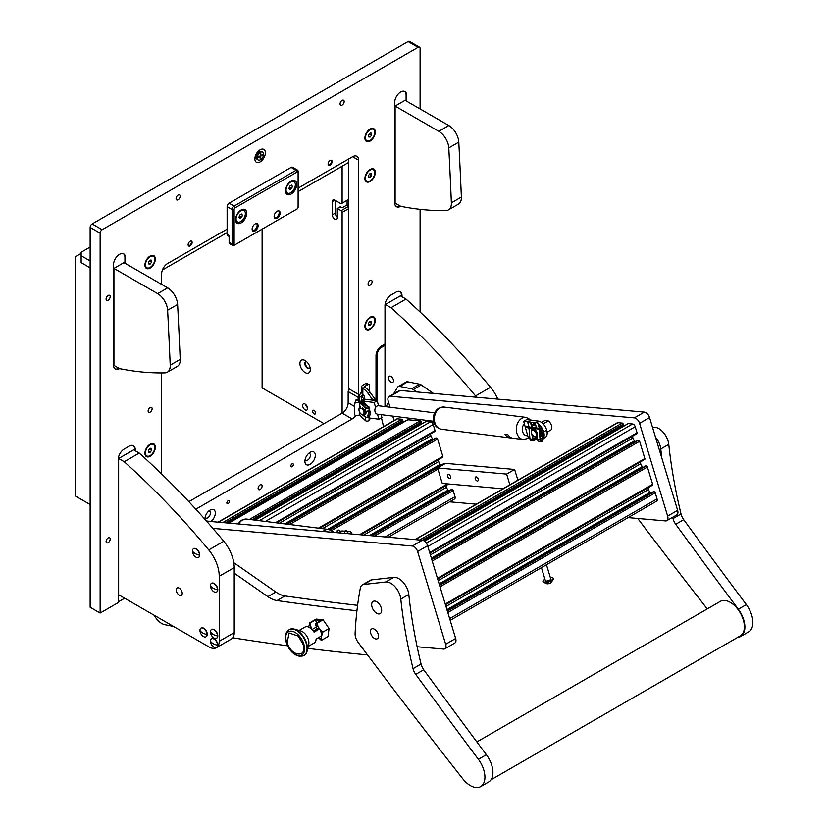 <?xml version="1.0" encoding="UTF-8"?>
<svg xmlns="http://www.w3.org/2000/svg" width="828" height="828" viewBox="0 0 828 828"><rect width="100%" height="100%" fill="white"/><g stroke="black" fill="none" stroke-linecap="round" stroke-linejoin="round"><path stroke-width="1.24" d="M265.364 152.807A7.421 4.285 120 0 0 263.832 149.413A7.421 4.285 120 0 0 258.108 151.4A7.421 4.285 120 0 0 254.869 158.872A7.421 4.285 120 0 0 256.401 162.267A7.421 4.285 120 0 0 262.124 160.28A7.421 4.285 120 0 0 265.364 152.807M110.186 296.662A2.898 1.677 120 0 0 109.586 295.337A2.898 1.677 120 0 0 107.35 296.113A2.898 1.677 120 0 0 106.087 299.032A2.898 1.677 120 0 0 106.688 300.357A2.898 1.677 120 0 0 108.923 299.581A2.898 1.677 120 0 0 110.186 296.662M110.186 539.121A2.898 1.677 120 0 0 109.586 537.796A2.898 1.677 120 0 0 107.35 538.573A2.898 1.677 120 0 0 106.087 541.491A2.898 1.677 120 0 0 106.688 542.816A2.898 1.677 120 0 0 108.923 542.04A2.898 1.677 120 0 0 110.186 539.121M344.158 101.544A2.898 1.677 120 0 0 343.558 100.219A2.898 1.677 120 0 0 341.322 100.995A2.898 1.677 120 0 0 340.06 103.914A2.898 1.677 120 0 0 340.66 105.239A2.898 1.677 120 0 0 342.895 104.463A2.898 1.677 120 0 0 344.158 101.544M180.173 196.215A2.898 1.677 120 0 0 179.572 194.891A2.898 1.677 120 0 0 177.347 195.667A2.898 1.677 120 0 0 176.074 198.585A2.898 1.677 120 0 0 176.674 199.91A2.898 1.677 120 0 0 178.91 199.134A2.898 1.677 120 0 0 180.173 196.215M262.114 486.046A2.826 1.635 120 0 0 261.534 484.753A2.826 1.635 120 0 0 259.35 485.508A2.826 1.635 120 0 0 258.119 488.354A2.826 1.635 120 0 0 258.698 489.648A2.826 1.635 120 0 0 260.882 488.893A2.826 1.635 120 0 0 262.114 486.046M332.111 161.615A2.826 1.635 120 0 0 331.521 160.321A2.826 1.635 120 0 0 329.347 161.077A2.826 1.635 120 0 0 328.105 163.923A2.826 1.635 120 0 0 328.695 165.217A2.826 1.635 120 0 0 330.869 164.462A2.826 1.635 120 0 0 332.111 161.615M192.127 242.428A2.826 1.635 120 0 0 191.537 241.134A2.826 1.635 120 0 0 189.364 241.89A2.826 1.635 120 0 0 188.122 244.736A2.826 1.635 120 0 0 188.712 246.03A2.826 1.635 120 0 0 190.895 245.274A2.826 1.635 120 0 0 192.127 242.428M375.301 172.462A7.348 4.243 120 0 0 370.106 169.461A7.348 4.243 120 0 0 364.9 178.465A7.348 4.243 120 0 0 370.106 181.477A7.348 4.243 120 0 0 375.301 172.462M375.301 320.25A7.348 4.243 120 0 0 370.106 317.248A7.348 4.243 120 0 0 364.9 326.253A7.348 4.243 120 0 0 370.106 329.254A7.348 4.243 120 0 0 375.301 320.25M155.333 447.255A7.348 4.243 120 0 0 150.127 444.243A7.348 4.243 120 0 0 144.931 453.258A7.348 4.243 120 0 0 150.127 456.259A7.348 4.243 120 0 0 155.333 447.255M305.108 459.581A3.892 2.246 120 0 0 305.718 460.285A3.892 2.246 120 0 0 308.709 459.25A3.892 2.246 120 0 0 310.407 455.328A3.892 2.246 120 0 0 309.61 453.558A3.892 2.246 120 0 0 308.689 453.382M315.313 455.328A7.348 4.243 120 0 0 310.107 452.326A7.348 4.243 120 0 0 304.911 461.341A7.348 4.243 120 0 0 310.107 464.342A7.348 4.243 120 0 0 315.313 455.328M205.127 517.303A3.892 2.246 120 0 0 205.727 518.017A3.892 2.246 120 0 0 208.728 516.972A3.892 2.246 120 0 0 210.426 513.06A3.892 2.246 120 0 0 209.619 511.28A3.892 2.246 120 0 0 208.697 511.114M210.933 521.526A7.348 4.243 120 0 0 215.321 513.06A7.348 4.243 120 0 0 210.126 510.058A7.348 4.243 120 0 0 204.92 519.063A7.348 4.243 120 0 0 204.93 519.311M375.301 132.056A7.348 4.243 120 0 0 370.106 129.054A7.348 4.243 120 0 0 364.9 138.059A7.348 4.243 120 0 0 370.106 141.06A7.348 4.243 120 0 0 375.301 132.056M155.333 259.06A7.348 4.243 120 0 0 150.127 256.059A7.348 4.243 120 0 0 144.931 265.063A7.348 4.243 120 0 0 150.127 268.065A7.348 4.243 120 0 0 155.333 259.06M229.366 501.489A1.77 1.025 120 0 0 229.004 500.681A1.77 1.025 120 0 0 227.638 501.147A1.77 1.025 120 0 0 226.872 502.927A1.77 1.025 120 0 0 227.234 503.734A1.77 1.025 120 0 0 228.6 503.269A1.77 1.025 120 0 0 229.366 501.489M293.36 464.539A1.77 1.025 120 0 0 292.998 463.732A1.77 1.025 120 0 0 291.632 464.208A1.77 1.025 120 0 0 290.866 465.988A1.77 1.025 120 0 0 291.228 466.795A1.77 1.025 120 0 0 292.594 466.319A1.77 1.025 120 0 0 293.36 464.539M368.098 283.994A2.826 1.635 -60 0 1 369.34 281.147A2.826 1.635 -60 0 1 371.513 280.392A2.826 1.635 -60 0 1 372.103 281.686A2.826 1.635 -60 0 1 370.872 284.532A2.826 1.635 -60 0 1 368.688 285.287A2.826 1.635 -60 0 1 368.098 283.994M148.129 410.998A2.826 1.635 -60 0 1 149.361 408.152A2.826 1.635 -60 0 1 151.545 407.397A2.826 1.635 -60 0 1 152.135 408.69A2.826 1.635 -60 0 1 150.893 411.537A2.826 1.635 -60 0 1 148.719 412.292A2.826 1.635 -60 0 1 148.129 410.998M401.994 296.755L401.994 295.596A8.487 4.896 120 0 0 400.245 291.715A8.487 4.896 120 0 0 396.001 292.139L391.002 295.027A8.487 4.896 120 0 0 384.999 305.418L384.999 343.982L381.604 345.949A7.907 4.564 -60 0 0 376.015 355.636L376.015 400.617M420.096 108.965L420.096 48.469A2.826 1.635 120 0 0 419.506 47.175A2.826 1.635 120 0 0 418.099 47.31L102.134 229.729A2.826 1.635 120 0 0 100.136 233.196L90.138 227.421L90.138 607.276L100.136 613.041L118.238 602.598L118.238 459.426A8.487 4.896 120 0 1 124.231 449.035L129.23 446.157A8.487 4.896 120 0 1 133.474 445.733A8.487 4.896 120 0 1 135.233 449.614L135.233 450.774M90.138 227.421A2.826 1.635 -60 0 1 92.136 223.953L102.134 229.729M418.099 47.31L408.1 41.545L92.136 223.953M408.1 41.545A2.826 1.635 -60 0 1 409.508 41.4L419.506 47.175M188.846 501.675L342.161 413.162A8.487 4.896 120 0 0 348.153 402.77L348.153 391.551A8.487 4.896 120 0 0 348.609 388.653L348.609 159.017M161.626 372.921L161.626 473.968M420.096 312.021L420.096 209.349M100.136 233.196L100.136 613.041M125.535 263.563L125.535 257.787A8.487 4.896 120 0 0 123.776 253.906A8.487 4.896 120 0 0 117.234 256.173A8.487 4.896 120 0 0 113.539 264.712L113.539 365.158A8.487 4.896 120 0 0 115.289 369.04A8.487 4.896 120 0 0 119.532 368.626A424.205 244.922 -120 0 0 164.834 372.879A14.138 8.166 -120 0 0 167.297 372.217A14.138 8.166 -120 0 0 170.216 365.158A5656.13 3265.58 -120 0 0 167.618 310.231A14.138 8.166 -120 0 0 157.641 293.64L167.639 287.865A14.138 8.166 60 0 1 177.616 304.466L167.618 310.231M406.693 101.233L406.693 95.458A8.487 4.896 120 0 0 404.944 91.577A8.487 4.896 120 0 0 398.403 93.843A8.487 4.896 120 0 0 394.697 102.382L394.697 202.829A8.487 4.896 120 0 0 396.457 206.721A8.487 4.896 120 0 0 400.7 206.296L395.101 203.067L395.101 106.077L438.809 131.31L448.807 125.535A14.138 8.166 60 0 1 458.784 142.137A5656.13 3265.58 60 0 1 461.372 197.054A14.138 8.166 60 0 1 458.464 204.112L448.465 209.888A14.138 8.166 -120 0 0 451.374 202.829L461.372 197.054M227.12 229.149L167.629 263.501A8.487 4.896 -60 0 0 161.626 273.892L161.626 284.397M352.604 156.709A8.487 4.896 -60 0 1 356.847 156.285A8.487 4.896 -60 0 1 358.607 160.166L352.604 156.709L298.111 188.163M358.151 400.524L358.151 397.326A8.487 4.896 120 0 0 358.607 394.428L358.607 160.166M195.822 509.199L352.159 418.937A8.487 4.896 120 0 0 355.771 415.439M118.238 601.904L124.635 598.209M358.151 397.326L348.153 391.551M401.394 296.414L401.394 295.254A8.487 4.896 120 0 0 399.934 291.559M406.103 100.881L406.103 95.117A8.487 4.896 120 0 0 404.633 91.422M396.167 206.524A8.487 4.896 120 0 0 400.1 205.944M124.935 263.211L124.935 257.436A8.487 4.896 120 0 0 123.465 253.751M114.999 368.853A8.487 4.896 120 0 0 118.932 368.274M134.633 450.422L134.633 449.273A8.487 4.896 120 0 0 133.163 445.578M385.403 344.024L384.399 344.603L384.999 345.348L384.999 406.579M384.999 345.348L381.604 347.315A6.231 3.602 120 0 0 377.195 354.953L377.195 400.814M162.433 269.969L227.12 232.616M298.111 191.63L348.609 162.485L342.109 166.231L342.109 203.181L348.609 199.424M90.138 247.054L81.144 252.24L81.144 262.631L90.138 267.827M90.138 260.903L81.144 255.707M81.144 253.399L75.141 256.866L75.141 495.858L90.138 504.521M314.112 413.886A2.122 1.221 60 0 1 312.725 412.013A2.122 1.221 60 0 1 313.046 410.315A2.122 1.221 60 0 1 314.112 410.419A2.122 1.221 60 0 1 315.499 412.292A2.122 1.221 60 0 1 315.168 413.99A2.122 1.221 60 0 1 314.112 413.886M307.55 407.707A3.54 2.039 60 0 1 305.677 404.468M305.108 409.839A3.54 2.039 60 0 1 302.8 406.724A3.54 2.039 60 0 1 303.348 403.898A3.54 2.039 60 0 1 305.108 404.074A3.54 2.039 60 0 1 307.416 407.19A3.54 2.039 60 0 1 306.877 410.015A3.54 2.039 60 0 1 305.108 409.839M342.109 203.181L341.105 203.75L334.812 200.117A3.54 2.039 -120 0 0 333.042 199.941A3.54 2.039 -120 0 0 332.307 201.566L332.307 214.835A3.54 2.039 -120 0 0 334.812 219.172A3.54 2.039 -120 0 0 336.572 219.348A3.54 2.039 -120 0 0 337.306 217.723L337.306 208.49L341.105 210.685L348.609 206.348M305.108 360.542A7.348 4.243 -120 0 0 299.912 363.544A7.348 4.243 -120 0 0 305.108 372.548A7.348 4.243 -120 0 0 310.314 369.547A7.348 4.243 -120 0 0 305.108 360.542L305.108 360.542M306.536 361.598A3.892 2.246 -120 0 0 305.615 361.764A3.892 2.246 -120 0 0 305.025 364.879A3.892 2.246 -120 0 0 307.561 368.305A3.892 2.246 -120 0 0 309.506 368.501A3.892 2.246 -120 0 0 310.107 367.787M305.915 361.639A3.892 2.246 -120 0 0 305.656 364.817A3.892 2.246 -120 0 0 308.109 367.994A3.892 2.246 -120 0 0 309.765 368.305M262.114 229.159L262.114 387.908L324.007 423.636M348.609 208.666L342.109 212.413L342.109 413.193M342.109 212.413L341.105 210.685M337.306 208.49L340.308 206.762L342.109 207.797L347.108 204.909L348.609 205.779M347.108 200.293L347.108 204.909M335.309 200.407L335.309 213.106A3.54 2.039 -120 0 0 337.306 217.091M291.114 181.125L291.114 181.125A7.918 4.575 120 0 0 285.515 190.823A7.918 4.575 120 0 0 291.114 194.052A7.918 4.575 120 0 0 296.714 184.354A7.918 4.575 120 0 0 291.114 181.125M241.124 209.991L241.124 209.991A7.918 4.575 120 0 0 235.525 219.689A7.918 4.575 120 0 0 241.124 222.918A7.918 4.575 120 0 0 246.723 213.22A7.918 4.575 120 0 0 241.124 209.991M277.111 218.188A4.243 2.453 120 0 0 279.885 214.452A4.243 2.453 120 0 0 279.233 211.047A4.243 2.453 120 0 0 277.111 211.254A4.243 2.453 120 0 0 274.347 215.001A4.243 2.453 120 0 0 274.989 218.395A4.243 2.453 120 0 0 277.111 218.188M255.117 230.888A4.243 2.453 120 0 0 257.891 227.151A4.243 2.453 120 0 0 257.239 223.746A4.243 2.453 120 0 0 255.117 223.964A4.243 2.453 120 0 0 252.343 227.7A4.243 2.453 120 0 0 252.995 231.095A4.243 2.453 120 0 0 255.117 230.888M296.124 209.525A2.826 1.635 -60 0 1 296.113 209.525L297.107 208.946A1.418 0.818 120 0 0 298.111 207.217L298.111 172.586A1.418 0.818 120 0 0 297.107 172.007L235.121 207.797A1.418 0.818 120 0 0 234.117 209.525L234.117 244.167A1.418 0.818 120 0 0 235.121 244.736L296.113 209.525M234.117 209.525L232.119 209.525L227.12 206.638L227.12 234.345L229.118 235.504L229.118 242.428A2.826 1.635 120 0 0 229.708 243.722L232.709 245.461A2.826 1.635 -60 0 1 232.119 244.167L232.119 209.525A2.826 1.635 -60 0 1 234.117 206.058L296.113 170.268A2.826 1.635 -60 0 1 297.521 170.133A2.826 1.635 -60 0 1 298.111 171.427L298.111 172.586M234.117 245.316L235.121 244.736L234.117 245.316A2.826 1.635 -60 0 1 232.709 245.461M297.107 172.007L296.113 170.268L291.114 167.391L229.118 203.181L234.117 206.058L235.121 207.797M229.118 236.456L227.71 235.649A2.826 1.635 -60 0 1 227.12 234.345M227.12 206.638A2.826 1.635 -60 0 1 229.118 203.181M291.114 167.391A2.826 1.635 -60 0 1 292.522 167.246L297.521 170.133M259.661 150.065A7.069 4.078 -60 0 1 259.402 151.793A3.395 1.956 120 0 0 258.471 152.114A3.395 1.956 120 0 0 256.266 157.268A7.069 4.078 -60 0 1 254.889 158.334M260.468 153.035L260.168 155.871L257.953 157.734L260.168 156.564L260.168 158.872L260.768 158.521L260.768 156.213L262.983 154.35L260.768 155.519L260.768 153.211M262.724 152.124L261.731 151.545A4.523 2.608 120 0 0 259.464 151.772A4.523 2.608 120 0 0 256.514 155.757A4.523 2.608 120 0 0 257.208 159.38L258.201 159.959A4.523 2.608 120 0 0 260.468 159.732A4.523 2.608 120 0 0 263.418 155.747A4.523 2.608 120 0 0 262.724 152.124A4.523 2.608 120 0 0 260.468 152.352A4.523 2.608 120 0 0 257.508 156.337A4.523 2.608 120 0 0 258.201 159.959M260.168 155.178L260.768 155.519M258.16 157.02L260.168 156.564L262.166 154.712L262.766 155.064M260.168 155.871L260.768 156.213M372.993 400.234A4.243 2.453 -120 0 0 372.828 399.986L368.118 393.466A14.138 8.166 -120 0 0 362.84 388.342L364.837 387.193A14.138 8.166 60 0 1 370.116 392.317L374.825 398.837A4.243 2.453 60 0 1 375.746 400.576M369.599 391.623L369.599 385.889A2.826 1.635 120 0 0 369.019 384.596A2.826 1.635 120 0 0 367.601 384.73L365.603 383.581L362.84 385.175A3.871 2.236 -0 0 0 361.712 386.748A3.871 2.236 -0 0 0 362.416 388.042M364.599 399.282L364.599 397.895A3.395 1.956 60 0 0 362.84 394.2L362.281 393.693A3.871 2.236 180 0 1 361.712 392.524L361.712 386.748M367.601 384.73L364.837 386.324A1.045 0.6 -0 0 0 364.537 386.821M361.722 416.991A3.871 2.236 -0 0 0 362.416 418.068L362.84 418.337A14.138 8.166 -120 0 0 363.368 418.595M369.081 419.082L372.217 418.357M365.603 383.581A2.826 1.635 -60 0 1 367.021 383.436L369.019 384.596M362.767 394.138A3.964 2.287 120 0 0 361.608 397.43L359.6 396.281L359.6 401.352M359.6 396.281A3.964 2.287 -60 0 1 361.712 391.934M361.608 400.669L361.608 397.43M359 409.57A4.419 2.546 60 0 1 358.979 409.198A4.419 2.546 60 0 1 359.248 407.883A4.419 2.546 60 0 1 359.89 407.169L360.749 406.672M364.63 410.336A4.419 2.546 60 0 1 364.962 414.114A4.419 2.546 60 0 1 364.31 414.828A4.419 2.546 60 0 1 362.457 414.787M366.038 411.63A4.419 2.546 60 0 1 365.821 413.617A4.419 2.546 60 0 1 365.169 414.331L364.31 414.828M363.813 413.865A3.571 2.06 -120 0 0 362.529 409.28A3.571 2.06 -120 0 0 359.197 408.825A3.571 2.06 -120 0 0 358.979 409.891A3.571 2.06 -120 0 0 361.505 414.259A3.571 2.06 -120 0 0 363.813 413.865M361.505 414.259L362.105 414.611A4.419 2.546 60 0 1 361.784 414.404M355.729 402.449A1.418 0.818 -120 0 1 355.605 401.818L355.605 400.669A1.418 0.818 -120 0 1 355.895 400.017A1.418 0.818 -120 0 1 356.609 400.09L368.098 406.724A1.418 0.818 180 0 1 368.522 407.304A1.418 0.818 180 0 1 367.477 408.09A1.418 0.818 180 0 1 365.883 407.718L360.304 402.263L356.04 402.739A1.418 1.139 161.8 0 0 354.653 404.012L354.653 414.466A1.418 1.139 161.8 0 0 356.04 415.439L359.818 415.128L365.396 420.583A1.977 1.139 -0 0 0 365.707 420.81A1.977 1.139 -0 0 0 367.86 421.059A1.977 1.139 -0 0 0 369.081 420.003L369.081 416.577L365.707 417.478L362.271 414.631M362.271 407.728L365.707 411.444L369.081 410.719L369.081 407.304A1.977 1.139 -0 0 0 368.501 406.496L357.003 399.852A1.418 0.818 60 0 0 356.299 399.789A1.418 0.818 60 0 0 356.123 399.955M356.04 402.739L359.818 402.429L365.396 407.883A1.977 1.139 -0 0 0 365.707 408.111A1.977 1.139 -0 0 0 367.86 408.359A1.977 1.139 -0 0 0 369.081 407.304M354.653 404.012L354.653 414.466M368.501 411.226L368.501 414.466A7.069 4.078 60 0 1 368.201 415.19L369.081 416.567L368.098 416.091L369.081 416.567M363.44 415.035L365.883 417.115C367.86 417.571 368.595 417.229 368.098 416.091L367.798 415.418A7.069 4.078 -120 0 0 368.16 411.733M368.522 416.608L368.098 416.091L368.098 417.157M354.55 403.691A1.418 1.139 -18.2 0 1 355.936 402.418M368.253 415.604A7.348 4.243 -120 0 0 368.729 411.423M369.081 408.68A8.487 4.896 60 0 1 369.081 416.619M360.904 402.108A8.487 4.896 60 0 1 367.425 405.875M363.502 394.935A2.287 1.325 120 0 0 363.026 395.691A2.287 1.325 120 0 0 362.85 397.771A2.287 1.325 120 0 0 364.299 397.978A2.287 1.325 120 0 0 364.599 397.771M373.107 169.636A6.572 3.798 120 0 0 372.838 169.461A6.572 3.798 120 0 0 369.816 169.636M374.753 172.783A6.572 3.798 120 0 0 373.387 169.771A6.572 3.798 120 0 0 368.325 171.531A6.572 3.798 120 0 0 365.448 178.155A6.572 3.798 120 0 0 366.814 181.166A6.572 3.798 120 0 0 371.886 179.397A6.572 3.798 120 0 0 374.753 172.783M364.91 178.144A6.572 3.798 120 0 0 366.266 180.846A6.572 3.798 120 0 0 366.556 180.98M370.106 173.466L368.605 175.339L368.605 177.337L370.106 177.471L371.606 175.598L371.606 173.601L370.106 173.466M369.402 174.335L371.606 175.598M368.605 176.602L370.106 177.471M243.722 210.395A6.572 3.798 120 0 0 243.453 210.208A6.572 3.798 120 0 0 240.627 210.302M244.746 216.584A6.572 3.798 120 0 0 244.012 210.529A6.572 3.798 120 0 0 236.694 215.86A6.572 3.798 120 0 0 237.429 221.914A6.572 3.798 120 0 0 244.746 216.584M235.545 219.099A6.572 3.798 120 0 0 236.88 221.604A6.572 3.798 120 0 0 237.17 221.738M241.59 213.986L239.851 214.99L238.992 217.226L239.851 218.457L241.59 217.453L242.449 215.228L241.59 213.986M240.948 214.359L242.449 215.228M239.385 216.191L241.59 217.453M293.712 181.529A6.572 3.798 120 0 0 293.454 181.353A6.572 3.798 120 0 0 290.618 181.435M294.737 187.718A6.572 3.798 120 0 0 294.002 181.663A6.572 3.798 120 0 0 286.685 187.004A6.572 3.798 120 0 0 287.43 193.059A6.572 3.798 120 0 0 294.737 187.718M285.536 190.233A6.572 3.798 120 0 0 286.871 192.738A6.572 3.798 120 0 0 287.161 192.872M291.58 185.13L289.852 186.124L288.982 188.36L289.852 189.591L291.58 188.587L292.45 186.362L291.58 185.13M290.949 185.493L292.45 186.362M289.386 187.325L291.58 188.587M191.102 241.01A2.753 1.594 -60 0 1 191.475 242.118A2.753 1.594 -60 0 1 190.409 244.736A2.753 1.594 -60 0 1 188.38 245.719M191.206 241.02A2.826 1.635 -60 0 1 191.278 243.328A2.826 1.635 -60 0 1 189.529 245.543A2.826 1.635 -60 0 1 188.442 245.802M256.639 223.56A4.171 2.412 -60 0 1 257.166 225.195A4.171 2.412 -60 0 1 255.583 229.139A4.171 2.412 -60 0 1 252.53 230.67M256.742 223.57A4.243 2.453 -60 0 1 256.846 227.038A4.243 2.453 -60 0 1 254.217 230.37A4.243 2.453 -60 0 1 252.592 230.753M373.107 129.23A6.572 3.798 120 0 0 372.838 129.044A6.572 3.798 120 0 0 369.816 129.23M374.753 132.376A6.572 3.798 120 0 0 373.387 129.365A6.572 3.798 120 0 0 368.325 131.124A6.572 3.798 120 0 0 365.448 137.748A6.572 3.798 120 0 0 366.814 140.75A6.572 3.798 120 0 0 371.886 138.99A6.572 3.798 120 0 0 374.753 132.376M364.91 137.727A6.572 3.798 120 0 0 366.266 140.439A6.572 3.798 120 0 0 366.556 140.574M370.106 133.06L368.605 134.923L368.605 136.92L370.106 137.055L371.606 135.192L371.606 133.194L370.106 133.06M369.402 133.929L371.606 135.192M368.605 136.196L370.106 137.055M153.128 444.419A6.572 3.798 120 0 0 152.869 444.243A6.572 3.798 120 0 0 149.847 444.419M154.784 447.565A6.572 3.798 120 0 0 153.418 444.553A6.572 3.798 120 0 0 148.347 446.323A6.572 3.798 120 0 0 145.48 452.937A6.572 3.798 120 0 0 146.846 455.949A6.572 3.798 120 0 0 151.907 454.189A6.572 3.798 120 0 0 154.784 447.565M144.941 452.926A6.572 3.798 120 0 0 146.297 455.628A6.572 3.798 120 0 0 146.577 455.762M150.127 448.248L148.626 450.121L148.626 452.119L150.127 452.254L151.627 450.38L151.627 448.383L150.127 448.248M149.433 449.118L151.627 450.38M148.626 451.384L150.127 452.254M373.107 317.414A6.572 3.798 120 0 0 372.838 317.238A6.572 3.798 120 0 0 369.816 317.424M374.753 320.571A6.572 3.798 120 0 0 373.387 317.559A6.572 3.798 120 0 0 368.325 319.318A6.572 3.798 120 0 0 365.448 325.932A6.572 3.798 120 0 0 366.814 328.944A6.572 3.798 120 0 0 371.886 327.184A6.572 3.798 120 0 0 374.753 320.571M364.91 325.921A6.572 3.798 120 0 0 366.266 328.633A6.572 3.798 120 0 0 366.556 328.768M370.106 321.254L368.605 323.117L368.605 325.114L370.106 325.249L371.606 323.386L371.606 321.388L370.106 321.254M369.402 322.123L371.606 323.386M368.605 324.39L370.106 325.249M278.632 210.861A4.171 2.412 -60 0 1 279.16 212.496A4.171 2.412 -60 0 1 277.577 216.429A4.171 2.412 -60 0 1 274.534 217.971M278.736 210.871A4.243 2.453 -60 0 1 278.85 214.338A4.243 2.453 -60 0 1 276.21 217.671A4.243 2.453 -60 0 1 274.596 218.054M331.086 160.187A2.753 1.594 -60 0 1 331.459 161.294A2.753 1.594 -60 0 1 330.393 163.913A2.753 1.594 -60 0 1 328.364 164.907M331.19 160.197A2.826 1.635 -60 0 1 331.262 162.516A2.826 1.635 -60 0 1 329.513 164.731A2.826 1.635 -60 0 1 328.426 164.989M153.128 256.225A6.572 3.798 120 0 0 152.869 256.049A6.572 3.798 120 0 0 149.847 256.225M154.784 259.371A6.572 3.798 120 0 0 153.418 256.359A6.572 3.798 120 0 0 148.347 258.129A6.572 3.798 120 0 0 145.48 264.743A6.572 3.798 120 0 0 146.846 267.754A6.572 3.798 120 0 0 151.907 265.995A6.572 3.798 120 0 0 154.784 259.371M144.941 264.732A6.572 3.798 120 0 0 146.297 267.434A6.572 3.798 120 0 0 146.577 267.579M150.127 260.054L148.626 261.927L148.626 263.925L150.127 264.06L151.627 262.197L151.627 260.189L150.127 260.054M149.433 260.923L151.627 262.197M148.626 263.19L150.127 264.06M628.1 517.614L665.515 520.926A5.651 3.271 -120 0 0 666.778 520.677A5.651 3.271 -120 0 0 667.637 516.103L639.568 423.346A5.651 3.271 -120 0 0 634.331 417.871L390.33 396.27A5.651 3.271 -120 0 0 389.056 396.529A5.651 3.271 -120 0 0 388.197 401.094L390.05 407.221M667.637 516.103L677.635 510.327L649.566 417.571L639.568 423.346M634.331 417.871L644.329 412.096L400.328 390.495L390.33 396.27M392.741 416.111L394.087 420.531M449.614 501.82L476.286 504.18M389.056 396.529L399.055 390.754A5.651 3.271 60 0 1 400.328 390.495M644.329 412.096A5.651 3.271 60 0 1 649.566 417.571M677.635 510.327A5.651 3.271 60 0 1 676.776 514.902L666.778 520.677M417.136 646.751L443.539 649.08A5.651 3.271 -120 0 0 444.812 648.831A5.651 3.271 -120 0 0 445.661 644.256L417.602 551.5A5.651 3.271 -120 0 0 412.354 546.025L422.352 540.249L206.555 521.143M422.352 540.249A5.651 3.271 60 0 1 427.6 545.724L417.602 551.5M445.661 644.256L455.659 638.481L427.6 545.724M455.659 638.481A5.651 3.271 60 0 1 454.81 643.056L444.812 648.831M412.354 546.025L212.848 528.367M450.587 476.638A2.267 1.304 -120 0 0 447.989 474.547A2.267 1.304 -120 0 0 447.648 476.379A2.267 1.304 -120 0 0 450.246 478.47A2.267 1.304 -120 0 0 450.587 476.638M478.211 479.081A2.267 1.304 -120 0 0 475.614 476.99A2.267 1.304 -120 0 0 475.262 478.822A2.267 1.304 -120 0 0 477.87 480.913A2.267 1.304 -120 0 0 478.211 479.081M502.938 488.799L442.245 483.428L437.567 467.965L506.632 474.082L509.872 484.794M437.567 467.965L445.567 463.349L514.623 469.455L506.632 474.082M517.873 480.168L514.623 469.455M644.422 459.509A1.128 0.652 -120 0 0 644.846 458.546L639.62 441.283A1.128 0.652 -120 0 0 638.574 440.185L637.767 440.217M643.139 467.354L642.362 466.547A4.243 2.453 -120 0 1 640.727 463.742L640.21 462.034M652.216 485.27A1.128 0.652 -120 0 0 652.64 484.308L647.413 467.044A1.128 0.652 -120 0 0 646.368 465.947L645.561 465.988M650.932 493.115L650.156 492.308A4.243 2.453 -120 0 1 648.521 489.503L648.003 487.795M450.173 620.338L656.614 501.157A2.826 1.635 -120 0 0 657.049 498.87L655.207 492.815A1.128 0.652 -120 0 0 654.161 491.718L653.364 491.749M623.443 425.406L423.75 540.694L623.443 425.406L623.236 424.164A1.128 0.652 -120 0 0 622.19 423.067L617.864 422.684A2.826 1.635 -120 0 0 617.233 422.808L414.942 539.597M621.176 426.72A1.18 0.683 -120 0 0 621.414 427.031L424.143 540.922M636.618 433.748A1.128 0.652 -120 0 0 637.042 432.775L635.211 426.72A2.826 1.635 -120 0 0 632.592 423.988L628.266 423.605A1.128 0.652 -120 0 0 627.841 423.843M635.335 441.583L634.569 440.775A4.243 2.453 -120 0 1 632.934 437.971L632.416 436.273M253.751 519.963L421.421 423.191L421.214 421.949A1.128 0.652 -120 0 0 420.169 420.852L407.831 419.765A1.128 0.652 -120 0 0 407.407 420.003M419.651 425.095L419.392 424.826A1.18 0.683 60 0 1 419.144 424.505M434.596 431.533A1.128 0.652 -120 0 0 435.021 430.57L433.189 424.516A2.826 1.635 -120 0 0 430.57 421.773L426.244 421.39A1.128 0.652 -120 0 0 425.82 421.638M433.313 439.378L432.537 438.571A4.243 2.453 60 0 1 430.902 435.766L430.394 434.058M442.4 457.294A1.128 0.652 -120 0 0 442.825 456.331L437.598 439.068A1.128 0.652 -120 0 0 436.553 437.971L435.745 438.012M441.107 465.139L440.341 464.332A4.243 2.453 60 0 1 438.705 461.527L438.188 459.819M444.677 463.856A1.128 0.652 -120 0 0 444.346 463.742L443.539 463.773M448.911 490.911L448.134 490.093A4.243 2.453 60 0 1 446.499 487.288L445.981 485.591M388.27 537.237L454.593 498.942A2.826 1.635 -120 0 0 455.017 496.655L453.185 490.6A1.128 0.652 -120 0 0 452.14 489.503L451.332 489.545M227.276 522.986L403.008 421.566L402.801 420.313A1.128 0.652 -120 0 0 401.756 419.227L397.419 418.844A2.826 1.635 -120 0 0 396.788 418.968L218.043 522.168M401.238 423.47L400.98 423.191A1.18 0.683 60 0 1 400.731 422.88M542.94 581.411L543.096 581.898A5.372 1.646 -16.8 0 0 543.23 582.125L547.08 583.843A2.805 0.859 -16.8 0 0 550.765 582.85A2.805 0.859 -16.8 0 0 551.137 582.612L553.383 579.062A5.372 1.646 -16.8 0 0 553.373 578.782L553.228 578.296A5.372 1.646 163.2 0 1 551.583 580.159A5.372 1.646 163.2 0 1 546.232 581.96A5.372 1.646 163.2 0 1 542.94 581.411A5.372 1.646 163.2 0 1 544.586 579.548A5.372 1.646 163.2 0 1 544.969 579.331M543.23 582.125A5.372 1.646 -16.8 0 0 551.738 580.656A5.372 1.646 -16.8 0 0 553.383 579.062M546.47 564.748L550.796 579.031A2.826 0.869 163.2 0 1 549.927 580.014A2.826 0.869 163.2 0 1 547.111 580.966A2.826 0.869 163.2 0 1 545.383 580.676L541.44 567.646M550.392 577.696A5.372 1.646 163.2 0 1 553.228 578.296M531.524 433.137A3.571 2.06 -120 0 0 533.853 436.252A3.571 2.06 -120 0 0 536.182 433.551A3.571 2.06 -120 0 0 533.346 430.198A3.571 2.06 -120 0 0 531.328 431.885A3.571 2.06 -120 0 0 531.524 433.137M537.32 436.077A4.419 2.546 60 0 1 536.658 436.822A4.419 2.546 60 0 1 534.453 436.604A4.419 2.546 60 0 1 534.132 436.397M541.512 422.435L544.7 420.593L548.271 420.903A5.651 3.271 60 0 1 551.531 425.582A5.651 3.271 60 0 1 550.993 429.929L547.111 432.164M548.271 420.903L543.137 423.874M531.348 431.564A4.419 2.546 60 0 1 531.328 431.191A4.419 2.546 60 0 1 532.238 429.163A4.419 2.546 60 0 1 537.331 433.251M536.492 427.662L535.343 423.874A1.418 0.818 -120 0 1 535.561 422.735A1.418 0.818 -120 0 1 535.871 422.663L536.792 422.746A1.418 0.818 -120 0 1 538.107 424.122L542.588 438.933A1.418 1.066 -84.9 0 1 541.46 440.92A1.418 1.066 -84.9 0 1 540.518 439.751L539.525 428.956A0.849 0.642 95.1 0 0 539.028 428.262L526.132 426.575L525.718 427.144L528.968 428.148L529.972 438.943A1.977 1.501 95.1 0 0 531.286 440.589L534.039 440.827L532.715 439.658L531.845 433.944M537.227 433.603L537.527 440.082L538.666 441.241L541.409 441.479A1.977 1.501 95.1 0 0 542.992 438.705L538.5 423.884A1.418 0.818 60 0 0 537.196 422.518L536.275 422.435A1.418 0.818 60 0 0 535.954 422.497A1.418 0.818 60 0 0 535.788 422.663M536.316 428.2L539.1 429.049L540.094 439.844A1.977 1.501 95.1 0 0 541.409 441.479M534.37 427.869L526.039 427.134M531.835 427.082L530.738 423.47A1.418 0.818 -120 0 0 529.423 422.094L529.827 421.866A1.418 0.818 60 0 1 531.141 423.232L532.311 427.124M532.435 434.928L533.118 439.43L534.577 440.144L535.116 438.271L535.571 439.544L534.039 440.827M535.499 437.981L535.571 439.544L535.395 437.919A7.069 4.078 -120 0 0 537.434 438.726M528.419 422.011A1.418 0.818 60 0 1 528.585 421.845A1.418 0.818 60 0 1 528.906 421.783L529.827 421.866M529.423 422.094L528.502 422.011A1.418 0.818 -120 0 0 528.192 422.083A1.418 0.818 -120 0 0 527.974 423.222L529.071 426.834M525.718 427.144L526.132 426.575M534.474 427.31L536.409 427.641M340.598 532.176L340.639 532.083A1.418 0.818 -50.1 0 1 342.14 530.965L344.645 531.183M347.387 531.431L350.482 531.7A1.418 0.818 -50.1 0 1 350.761 531.814L351.113 532.114A1.418 0.818 129.9 0 1 351.124 533.273L350.803 533.915M337.679 530.293A1.418 0.818 60 0 1 337.855 530.127A1.418 0.818 60 0 1 338.166 530.065L339.087 530.148A1.418 0.818 60 0 1 340.401 531.514L340.857 533.035M338.166 530.065L338.693 530.375A1.418 0.818 -120 0 1 339.997 531.752L340.38 532.994M345.048 530.945A1.418 0.818 60 0 1 345.214 530.779A1.418 0.818 60 0 1 345.535 530.717L345.131 530.955A1.418 0.818 -120 0 0 344.821 531.017A1.418 0.818 -120 0 0 344.603 532.156L344.976 533.398M337.772 530.303A1.418 0.818 -120 0 0 337.451 530.365A1.418 0.818 -120 0 0 337.234 531.504L337.607 532.725M347.739 533.646L347.367 532.404A1.418 0.818 -120 0 0 346.052 531.027L345.131 530.955M345.535 530.717L346.456 530.8A1.418 0.818 60 0 1 347.77 532.166L348.226 533.687M350.316 533.874L350.772 532.984A1.418 0.818 -50.1 0 0 350.761 531.814M535.995 426.037A7.348 4.243 -120 0 0 534.029 425.375A7.348 4.243 -120 0 0 531.969 425.996M537.444 439.192A8.487 4.896 60 0 1 535.53 438.064M531.648 424.94A8.487 4.896 60 0 1 532.269 424.453A8.487 4.896 60 0 1 534.174 424.071A8.487 4.896 60 0 1 535.499 424.391M535.261 423.418A8.487 4.896 -120 0 0 533.408 423.801L532.269 424.453M542.713 437.795A8.487 4.896 -120 0 0 538.862 425.054M539.67 427.734A8.487 4.896 60 0 1 542.371 436.677M342.585 533.191A8.487 4.896 -120 0 0 341.664 533.108M421.276 384.958L413.275 389.574A5.651 3.271 -120 0 0 411.619 388.818L419.62 384.202A5.651 3.271 60 0 1 421.276 384.958L433.417 393.424M413.275 389.574L416.67 391.944M411.619 388.818L399.748 386.428A5.651 3.271 -120 0 0 398.154 386.645A5.651 3.271 -120 0 0 397.419 387.39L393.559 393.931M419.62 384.202L407.749 381.811L399.748 386.428M388.58 402.356L386.003 406.714M381.429 417.747L383.571 426.596M398.154 386.645L406.155 382.019A5.651 3.271 60 0 1 407.749 381.811M234.22 573.173L267.858 596.646A28.276 16.332 -120 0 0 276.976 600.559A5656.13 3265.58 -120 0 0 356.93 610.785M233.806 562.688L275.848 592.03A28.276 16.332 -120 0 0 284.977 595.943A5656.13 3265.58 -120 0 0 357.592 605.33M367.518 654.917A4242.092 2449.183 60 0 1 307.778 648.386M287.513 645.788A4242.092 2449.183 60 0 1 232.751 637.788M154.267 615.318A14.138 8.166 -120 0 0 164.813 624.685L173.549 626.444M391.002 376.419A3.54 2.039 -120 0 0 389.232 376.243A3.54 2.039 -120 0 0 388.694 379.079A3.54 2.039 -120 0 0 391.002 382.194A3.54 2.039 -120 0 0 392.772 382.37A3.54 2.039 -120 0 0 393.31 379.534A3.54 2.039 -120 0 0 391.002 376.419M476.597 397.254A28.276 16.332 -120 0 0 475.541 395.919L490.538 387.266A28.276 16.332 60 0 1 497.752 399.117M490.538 387.266A565.617 326.563 60 0 0 405.999 299.063L400.4 295.834L385.403 304.487L391.002 307.726A565.617 326.563 60 0 1 475.541 395.919M385.403 304.487L385.403 406.631M405.999 299.063L391.002 307.726M179.231 595.094A4.243 2.453 60 0 1 176.457 591.347A4.243 2.453 60 0 1 177.109 587.952A4.243 2.453 60 0 1 179.231 588.159A4.243 2.453 60 0 1 181.994 591.896A4.243 2.453 60 0 1 181.353 595.301A4.243 2.453 60 0 1 179.231 595.094M118.632 458.505L118.632 594.742L209.225 647.041A14.138 8.166 -120 0 0 216.294 647.744A14.138 8.166 -120 0 0 219.223 641.276L219.223 576.257A28.276 16.332 -120 0 0 208.77 549.937A565.617 326.563 -120 0 0 124.231 461.734L139.228 453.082L133.629 449.842L118.632 458.505L124.231 461.734M208.77 549.937L223.767 541.274A565.617 326.563 -120 0 0 139.228 453.082M223.767 541.274A28.276 16.332 60 0 1 234.22 567.604L219.223 576.257M219.223 641.276L234.22 632.613L234.22 567.604M234.22 632.613A14.138 8.166 60 0 1 231.291 639.081L216.294 647.744M395.101 106.077L405.099 100.302L448.807 125.535M458.784 142.137L448.786 147.912A5656.13 3265.58 60 0 1 451.374 202.829M448.786 147.912A14.138 8.166 -120 0 0 438.809 131.31M448.465 209.888A14.138 8.166 -120 0 1 445.992 210.55A424.205 244.922 60 0 1 400.7 206.296M170.216 365.158L180.214 359.383A5656.13 3265.58 -120 0 0 177.616 304.466M180.214 359.383A14.138 8.166 60 0 1 177.296 366.442L167.297 372.217M119.532 368.626L113.933 365.386L113.933 268.407L123.931 262.631L167.639 287.865M113.933 268.407L157.641 293.64M476.866 741.919L720.319 601.366A19.934 11.509 60 0 1 739.611 611.809A19.934 11.509 60 0 1 741.422 635.045A19.934 11.509 60 0 1 740.253 635.894L490.963 779.821M480.644 786.6L488.644 781.984A20.648 11.923 -120 0 0 487.35 756.067A20.648 11.923 -120 0 0 486.367 754.691A5656.13 3265.58 60 0 1 423.739 669.759A9.895 5.713 60 0 1 421.059 664.056A424.205 244.922 60 0 1 408.794 594.452A14.138 8.166 -120 0 0 405.068 584.723A14.138 8.166 -120 0 0 393.745 577.354L371.637 579.869A9.895 5.713 -120 0 0 370.282 580.304L362.281 584.92A9.895 5.713 -120 0 0 360.366 587.963A424.205 244.922 -120 0 0 355.108 633.555A9.895 5.713 -120 0 0 358.255 642.549A4242.092 2449.183 -120 0 0 462.811 778.837A20.648 11.923 -120 0 0 480.644 786.6A20.648 11.923 -120 0 0 479.35 760.684A20.648 11.923 -120 0 0 478.367 759.307A5656.13 3265.58 60 0 1 415.739 674.375A9.895 5.713 60 0 1 413.058 668.672A424.205 244.922 60 0 1 400.793 599.079A14.138 8.166 -120 0 0 397.067 589.339A14.138 8.166 -120 0 0 385.755 581.98L363.637 584.485A9.895 5.713 -120 0 0 362.281 584.92M372.01 636.049A5.651 3.271 -120 0 0 377.32 638.74A5.651 3.271 -120 0 0 376.957 631.64A5.651 3.271 -120 0 0 371.658 628.949A5.651 3.271 -120 0 0 372.01 636.049M373.573 610.257A7.069 4.078 -120 0 0 380.197 613.631A7.069 4.078 -120 0 0 379.752 604.75A7.069 4.078 -120 0 0 373.128 601.387A7.069 4.078 -120 0 0 373.573 610.257M737.582 637.446A20.648 11.923 -120 0 0 740.615 636.515L748.605 631.888A20.648 11.923 -120 0 0 747.311 605.982A20.648 11.923 -120 0 0 746.338 604.595A5656.13 3265.58 60 0 1 683.711 519.663A9.895 5.713 60 0 1 681.02 513.96A424.205 244.922 60 0 1 668.765 444.367A14.138 8.166 -120 0 0 665.029 434.638A14.138 8.166 -120 0 0 653.716 427.269L652.547 427.403M661.81 458.039A424.205 244.922 60 0 1 660.765 448.983A14.138 8.166 -120 0 0 657.039 439.254A14.138 8.166 -120 0 0 655.517 437.246M740.615 636.515A20.648 11.923 -120 0 0 739.311 610.598A20.648 11.923 -120 0 0 738.338 609.211A5656.13 3265.58 60 0 1 675.71 524.279A9.895 5.713 60 0 1 673.019 518.587A424.205 244.922 60 0 1 672.709 517.252M637.767 518.473A4242.092 2449.183 -120 0 0 707.236 608.922M444.16 407.055A11.168 8.352 97.2 0 0 439.896 407.987A11.168 8.352 97.2 0 0 434.4 419.951A11.168 8.352 97.2 0 0 441.365 429.225C430.436 426.762 431.605 412.303 438.861 408.163L444.16 407.055L526.111 417.384A11.168 8.352 97.2 0 0 521.837 418.306A11.168 8.352 97.2 0 0 516.341 430.281A11.168 8.352 97.2 0 0 523.317 439.544L513.081 438.26A11.168 8.352 97.2 0 1 507.874 434.679L505.08 434.327A11.168 8.352 97.2 0 0 510.286 437.909A11.168 8.352 97.2 0 0 510.576 437.929M528.45 421.928L523.648 421.328L528.378 438.033L529.899 438.229M537.424 439.171L535.664 438.954M542.961 438.612A9.046 5.227 -120 0 0 543.737 432.04L546.666 430.053L543.737 432.04M543.665 431.781A9.046 5.227 -120 0 0 538.614 424.236M535.447 422.818A9.046 5.227 -120 0 0 535.374 422.808L530.469 422.187M546.739 430.312A9.046 5.227 60 0 1 545.31 437.391L542.992 438.726M535.374 422.808L538.376 421.069L526.649 419.589L523.648 421.328M538.376 421.069A9.046 5.227 60 0 1 546.666 430.053M505.08 434.327A11.168 8.352 97.2 0 0 510.286 437.898L512.78 438.209M433.572 421.255L377.516 414.186A4.243 3.177 -82.8 0 1 377.485 414.186A4.243 3.177 -82.8 0 1 375.601 407.511A4.243 3.177 -82.8 0 1 376.947 406.124A4.243 3.177 -82.8 0 1 378.572 405.772A4.243 3.177 -82.8 0 1 378.603 405.772L377.175 400.762L365.541 399.293L362.54 401.021A9.191 5.31 -120 0 0 360.304 401.425A9.191 5.31 -120 0 0 360.025 401.601M375.601 407.511L374.173 402.491L377.175 400.762M369.081 417.964L378.913 419.206L381.905 417.467L381.108 414.642M378.913 419.206L377.485 414.186M374.173 402.491L362.54 401.021M360.304 401.425L363.306 399.686A9.191 5.31 60 0 1 365.541 399.293M338.114 532.797L328.809 531.969M217.547 645.188A5.02 2.898 -120 0 0 213.997 639.03A5.02 2.898 -120 0 0 211.461 638.802A5.02 2.898 -120 0 0 210.447 641.089A5.02 2.898 -120 0 0 213.997 647.237A5.02 2.898 -120 0 0 216.481 647.506A5.02 2.898 -120 0 0 217.547 645.188A11.313 6.531 180 0 1 213.158 643.615A11.313 6.531 0 0 1 210.447 641.089M216.594 647.434A5.03 2.898 -120 0 0 216.708 647.372A5.03 2.898 -120 0 0 217.516 643.356A5.03 2.898 -120 0 0 214.224 638.895A5.03 2.898 -120 0 0 211.678 638.667A5.03 2.898 -120 0 0 211.575 638.74M298.722 655.61A13.434 7.752 -120 0 0 303.897 644.287A13.434 7.752 -120 0 0 291.497 631.153A13.434 7.752 -120 0 0 286.322 642.487A13.434 7.752 -120 0 0 298.722 655.61M304.135 655.31A14.852 8.57 -120 0 0 304.321 655.207A14.852 8.57 -120 0 0 307.084 651.181A14.852 8.57 -120 0 0 294.344 629.114A14.852 8.57 -120 0 0 292.915 628.835A14.852 8.57 -120 0 0 289.479 629.487A14.852 8.57 -120 0 0 289.293 629.601M308.275 646.399L314.205 642.973A9.191 5.31 -120 0 0 316.099 639.05L321.595 635.873A9.191 5.31 -120 0 0 319.546 628.928L314.05 632.106A9.191 5.31 -120 0 0 307.136 626.651A9.191 5.31 -120 0 0 305.014 627.055L299.084 630.481M302.996 644.194C307.664 658.405 290.928 656.707 287.212 642.569L289.055 632.954L298.297 636.09L303.017 644.277M307.084 651.181L308.709 644.639A9.191 5.31 -120 0 0 300.823 630.977L294.344 629.114M319.546 628.928L317.455 628.711L313.367 631.071M321.119 632.457A9.191 5.31 -120 0 0 319.08 628.193L316.689 623.494L315.789 623.536L315.685 624.705A9.191 5.31 -120 0 1 319.08 628.193L322.63 632.219L321.543 636.556A9.191 5.31 -120 0 0 321.119 632.457M321.626 640.23L321.543 636.556A9.191 5.31 -120 0 1 320.074 639.547L321.626 640.23L328.043 636.525L329.047 628.514L322.63 632.219M308.678 627.055A9.191 5.31 -120 0 1 310.138 624.136L309.744 622.78L308.668 627.117M316.689 623.494L323.106 619.789L329.047 628.514M323.106 619.789L316.161 619.075L309.744 622.78M310.138 624.136L311.576 629.001M316.099 639.175L319.401 637.27M310.241 622.966L315.561 619.893L316.513 623.122M320.074 639.547L319.37 637.167M316.958 629.001L315.685 624.705M315.561 619.893L321.109 620.472L315.789 623.536M199.548 555.133A5.02 2.898 -120 0 0 195.998 548.974A5.02 2.898 -120 0 0 193.462 548.747A5.02 2.898 -120 0 0 192.448 551.034A5.02 2.898 -120 0 0 195.998 557.182A5.02 2.898 -120 0 0 198.482 557.441A5.02 2.898 -120 0 0 199.548 555.133A11.313 6.531 180 0 1 195.17 553.559A11.313 6.531 0 0 1 192.448 551.034M198.596 557.379A5.03 2.898 -120 0 0 198.71 557.316A5.03 2.898 -120 0 0 199.517 553.301A5.03 2.898 -120 0 0 196.226 548.84A5.03 2.898 -120 0 0 193.68 548.612A5.03 2.898 -120 0 0 193.576 548.685M217.547 589.764A5.02 2.898 -120 0 0 213.997 583.616A5.02 2.898 -120 0 0 211.461 583.378A5.02 2.898 -120 0 0 210.447 585.665A5.02 2.898 -120 0 0 213.997 591.813A5.02 2.898 -120 0 0 216.481 592.082A5.02 2.898 -120 0 0 217.547 589.764A11.313 6.531 180 0 1 213.158 588.201A11.313 6.531 0 0 1 210.447 585.665M216.594 592.01A5.03 2.898 -120 0 0 216.708 591.958A5.03 2.898 -120 0 0 217.516 587.932A5.03 2.898 -120 0 0 214.224 583.481A5.03 2.898 -120 0 0 211.678 583.243A5.03 2.898 -120 0 0 211.575 583.316M207.052 634.507A5.02 2.898 -120 0 0 203.491 628.359A5.02 2.898 -120 0 0 200.956 628.121A5.02 2.898 -120 0 0 199.941 630.408A5.02 2.898 -120 0 0 203.491 636.556A5.02 2.898 -120 0 0 205.975 636.825A5.02 2.898 -120 0 0 207.052 634.507A11.313 6.531 180 0 1 202.663 632.934A11.313 6.531 0 0 1 199.941 630.408M206.089 636.753A5.03 2.898 -120 0 0 206.213 636.691A5.03 2.898 -120 0 0 207.021 632.675A5.03 2.898 -120 0 0 203.719 628.214A5.03 2.898 -120 0 0 201.183 627.986A5.03 2.898 -120 0 0 201.069 628.059M217.547 635.945A5.02 2.898 -120 0 0 213.997 629.797A5.02 2.898 -120 0 0 211.461 629.559A5.02 2.898 -120 0 0 210.447 631.847A5.02 2.898 -120 0 0 213.997 638.005A5.02 2.898 -120 0 0 216.481 638.264A5.02 2.898 -120 0 0 217.547 635.945A11.313 6.531 180 0 1 213.158 634.383A11.313 6.531 0 0 1 210.447 631.847M216.594 638.202A5.03 2.898 -120 0 0 216.708 638.14A5.03 2.898 -120 0 0 217.516 634.113A5.03 2.898 -120 0 0 214.224 629.663A5.03 2.898 -120 0 0 211.678 629.425A5.03 2.898 -120 0 0 211.575 629.497M348.153 402.77L354.55 406.465M342.161 413.162L352.159 418.937M348.609 388.653L358.607 394.428M401.394 295.254L401.994 295.596M406.103 95.117L406.693 95.458M124.935 257.436L125.535 257.787M134.633 449.273L135.233 449.614M381.604 347.315L380.88 346.414M377.195 354.953L376.057 354.777M335.309 213.106L332.307 214.835M334.812 200.117L332.307 201.566M229.118 242.428L232.119 244.167L234.117 244.167M260.168 158.179L260.768 158.521M362.84 394.2L362.84 388.342M364.837 387.193L364.837 386.324M372.828 399.986L374.825 398.837M370.116 392.317L368.118 393.466M365.396 417.291L365.396 420.583M365.396 407.883L365.396 411.185M359.818 402.429L359.818 407.221M359.818 412.541L359.818 415.128M359.518 402.356L359.518 407.479M359.518 412.002L359.518 415.056M368.098 406.724L368.098 407.883M632.934 437.971L430.374 554.915M634.569 440.775L431.347 558.103M437.443 578.286L644.846 458.546M639.62 441.283L432.226 561.022M640.727 463.742L438.178 580.676M642.362 466.547L439.14 583.875M445.247 604.047L652.64 484.308M647.413 467.044L440.02 586.783M648.521 489.503L445.971 606.448M650.156 492.308L446.934 609.636M449.645 618.609L657.049 498.87M655.207 492.815L447.813 612.554M415.304 539.628L617.864 422.684M419.63 540.011L622.19 423.067M426.306 543.085L632.592 423.988M628.266 423.605L424.557 541.212M427.817 546.459L635.211 426.72M429.649 552.514L637.042 432.775M431.678 559.21L637.922 440.123M638.574 440.185L431.781 559.573M439.471 584.972L645.726 465.895M646.368 465.947L439.585 585.334M447.265 610.733L653.52 491.656M654.161 491.718L447.379 611.105M422.187 540.239L623.236 424.164M623.515 425.064L423.47 540.56M253.368 519.912L421.483 422.849M251.857 519.725L421.214 421.949M249.445 519.415L420.169 420.852M228.807 523.12L407.831 419.765M228.021 523.048L400.98 423.191M226.872 522.944L403.07 421.224M225.288 522.81L402.801 420.313M222.732 522.582L401.756 419.227M218.406 522.199L397.419 418.844M385.206 536.958L455.017 496.655M374.525 536.016L453.185 490.6M371.969 535.788L452.14 489.503M371.327 535.737L451.498 489.451M369.391 535.561L448.134 490.093M363.761 535.064L446.499 487.288M359.528 534.691L447.513 483.894M331.759 530.448L437.929 469.145M330.051 529.723L444.346 463.742M329.534 529.599L443.704 463.68M327.753 529.33L440.341 464.332M322.423 528.657L438.705 461.527M318.428 528.15L442.825 456.331M289.614 524.507L437.598 439.068M287.202 524.196L436.553 437.971M286.591 524.124L435.901 437.919M284.76 523.886L432.537 438.571M279.429 523.213L430.902 435.766M275.434 522.706L435.021 430.57M265.322 521.433L433.189 424.516M259.288 520.667L430.57 421.773M255.19 520.15L426.244 421.39M254.444 520.056L419.392 424.826M532.601 439.182L529.972 438.943M540.094 439.844L537.465 439.616M539.1 429.049L528.968 428.148M538.935 428.821L528.802 427.921M542.588 438.933L540.425 438.747M535.509 438.033L532.88 438.074M267.858 596.646L275.848 592.03M276.976 600.559L284.977 595.943M408.794 594.452L400.793 599.079M421.059 664.056L413.058 668.672M423.739 669.759L415.739 674.375M486.367 754.691L478.367 759.307M371.637 579.869L363.637 584.485M393.745 577.354L385.755 581.98M668.765 444.367L660.765 448.983M681.02 513.96L673.019 518.587M683.711 519.663L675.71 524.279M746.338 604.595L738.338 609.211M653.716 427.269L652.681 427.869M524.31 423.688A6.924 5.185 97.2 0 0 522.613 431.647A6.924 5.185 97.2 0 0 527.705 435.673M237.802 523.917L241.507 520.201L246.816 519.084A11.168 8.352 97.2 0 0 242.542 520.015A11.168 8.352 97.2 0 0 238.774 524M334.046 532.28L328.778 529.465A11.168 8.352 97.2 0 0 324.504 530.396A11.168 8.352 97.2 0 0 323.034 531.462M300.512 656.086A14.852 8.57 -120 0 0 303.948 655.424A14.852 8.57 -120 0 0 305.263 640.893A14.852 8.57 -120 0 0 292.532 629.052A14.852 8.57 -120 0 0 289.096 629.715L289.479 629.487M303.948 655.424L303.948 655.424A14.852 8.57 -120 0 0 305.263 640.893A14.852 8.57 -120 0 0 292.532 629.052A14.852 8.57 -120 0 0 289.096 629.715L289.096 629.715C284.025 634.445 286.25 634.455 285.401 637.436L288.361 647.372C291.466 652.536 295.254 655.507 299.726 656.262L304.321 655.207M255.448 155.757L256.069 156.119M257.715 151.834L258.336 152.197M358.979 409.891L358.979 409.198M373.387 169.771L372.838 169.461M366.814 181.166L366.266 180.846M244.012 210.529L243.453 210.208M237.429 221.914L236.88 221.604M294.002 181.663L293.454 181.353M287.43 193.059L286.871 192.738M373.387 129.365L372.838 129.044M366.814 140.75L366.266 140.439M153.418 444.553L152.869 444.243M146.846 455.949L146.297 455.628M373.387 317.559L372.838 317.238M366.814 328.944L366.266 328.633M153.418 256.359L152.869 256.049M146.846 267.754L146.297 267.434M431.667 559.179L637.829 440.144M437.66 578.979L644.67 459.457M439.461 584.941L645.633 465.916M445.454 604.74L652.464 485.218M447.255 610.702L653.427 491.677M424.485 541.16L628.017 423.657M429.867 553.207L636.877 433.696M253.803 519.974L421.421 423.191M228.663 523.11L407.573 419.806M227.338 522.986L403.008 421.566M371.275 535.726L451.405 489.462M360.749 534.795L448.735 483.997M329.492 529.589L443.601 463.701M319.587 528.295L442.649 457.242M286.54 524.114L435.807 437.94M276.593 522.851L434.855 431.481M255.055 520.129L425.985 421.442M533.853 436.252L534.453 436.604M536.658 436.822L537.341 436.428M532.238 429.163L533.046 428.707M531.328 431.885L531.328 431.191M523.317 439.544L529.113 438.126M441.365 429.225L510.286 437.909M531.379 420.189L526.111 417.384M378.572 405.772L434.638 412.841M246.816 519.084L328.778 529.465M206.379 520.947L211.15 521.557M312.084 629.508L316.379 627.024"/></g></svg>
